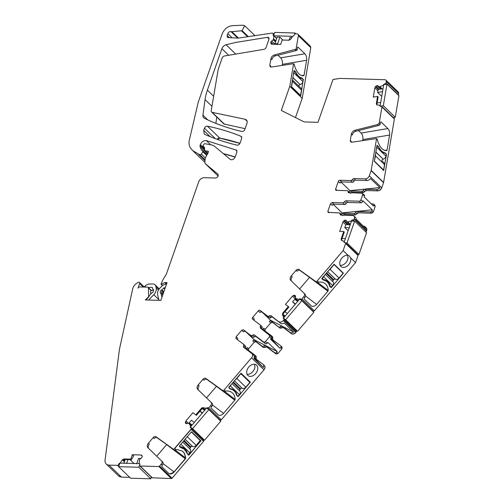 <?xml version="1.0" encoding="UTF-8"?>
<svg xmlns="http://www.w3.org/2000/svg" width="504" height="504" viewBox="0 0 504 504"><rect width="100%" height="100%" fill="white"/><g stroke="black" fill="none" stroke-linecap="round" stroke-linejoin="round"><path stroke-width="0.76" d="M295.369 72.135L295.716 72.078A1.688 0.857 80.4 0 0 295.388 71.618L294.292 70.554L293.977 70.736L291.394 86.814L300.731 95.792L303.194 79.972M295.716 72.078A14.937 7.566 80.4 0 0 301.846 78A1.688 0.857 80.4 0 1 302.217 78.215L303.484 79.922M297.562 47.319L298.103 47.225A0.964 0.491 80.4 0 0 297.801 47.105A0.964 0.491 80.4 0 0 297.473 47.584L297.045 50.117L296.068 49.178L298.362 35.645A2.407 1.714 -46 0 0 297.99 34.253A2.407 1.714 -46 0 0 297.051 33.888L295.388 33.837A0.964 0.687 -46 0 0 294.317 34.656L294.097 35.286A0.964 0.687 -46 0 1 293.057 36.105A0.479 0.34 -46 0 0 292.585 36.389L290.701 39.255L289.05 40.232L290.008 37.447L291.854 37.498M298.103 47.225L304.87 53.764L280.652 57.847A4.82 2.444 -99.6 0 1 282.385 64.348L282.209 65.407M295.47 117.558L302.211 98.312L289.781 86.297L293.612 63.68L294.531 64.972A0.964 0.491 80.4 0 0 294.582 65.728A14.452 7.327 80.4 0 0 303.521 75.72A14.452 7.327 80.4 0 0 303.761 75.676A0.964 0.491 80.4 0 0 304.076 75.197L306.602 60.26A4.82 2.444 80.4 0 0 304.87 53.764M302.211 98.312L310.798 47.653L310.363 46.21M142.185 456.089L141.051 454.999A1.688 1.197 -46 0 1 141.712 455.257A1.688 1.197 -46 0 1 141.863 455.459L142.09 455.868A1.688 1.197 -46 0 1 142.128 456.92L142.078 457.065A1.688 1.197 -46 0 1 141.315 458.092L139.558 459.497L139.142 463.352A0.479 0.34 -46 0 0 139.406 463.649A0.964 0.687 -46 0 1 139.86 464.512L139.639 465.142A0.964 0.687 -46 0 0 140.125 466.005L158.936 466.553A0.806 0.573 -46 0 0 159.636 466.194L161.123 464.19L162.231 465.236L161.261 464.297A2.892 2.054 -46 0 0 161.299 464.247A2.892 2.054 -46 0 0 161.627 460.977L147.88 447.653A3.856 2.74 -46 0 1 148.365 443.224L153.166 437.604A2.407 1.714 -46 0 1 156.076 436.792L173.023 448.969A1.443 1.027 -46 0 0 174.762 448.491L191.129 429.332A0.964 0.687 -46 0 0 191.205 428.186L190.336 427.524M190.38 427.562L190.436 426.447L190.676 426.68L206.344 408.341L203.024 407.704A1.688 1.197 -46 0 0 201.323 408.423L201.871 408.952L203.414 408.082L203.024 407.704M185.667 423.391L186.839 423.669L188.792 423.202L190.543 425.956L190.436 426.447M189.258 423.555L191.501 425.716M185.749 423.461L185.39 422.572L185.919 420.909L192.925 412.707L195.804 414.88L201.323 408.423M206.098 408.108L207.245 407.818L219.681 419.832L221.269 419.826L263.976 369.823C265.28 368.065 265.375 366.635 264.266 365.526M206.546 397.908L216.449 386.31L234.814 400.189L223.556 413.362A4.82 3.377 127.1 0 1 218.213 414.855A4.82 3.377 127.1 0 1 217.999 414.666L211.233 408.127A0.964 0.674 127.1 0 1 211.371 406.93L211.68 406.558L210.703 405.619L208.832 407.812L207.245 407.818M210.703 405.619A2.892 2.054 -46 0 0 211.069 402.299L197.694 389.334A3.856 2.74 -46 0 1 198.179 384.905L202.986 379.285A2.407 1.714 -46 0 1 205.89 378.473L222.422 390.348A1.443 1.027 -46 0 0 224.167 389.857L251.54 357.809A3.616 2.564 -46 0 0 252 353.657A3.616 2.564 -46 0 0 251.83 353.518L243.722 347.388A1.443 1.027 -46 0 1 243.653 347.332A1.443 1.027 -46 0 1 243.69 345.857L243.665 344.333L245.435 346.04A1.443 1.027 134 0 1 245.398 347.508A1.443 1.027 -46 0 0 245.127 348.447M243.665 344.333L235.922 338.474M235.992 338.531L236.105 336.817L241.725 330.233L243.489 329.755L252.863 337.207L245.19 331.405A1.443 1.027 134 0 0 243.432 331.884L241.725 330.233M252.75 335.255L254.457 336.905A1.443 1.027 -46 0 1 256.051 336.603L254.344 334.952A1.443 1.027 -46 0 0 252.75 335.255L251.156 335.557M254.344 334.952L263.68 342.014A1.443 1.027 -46 0 0 265.444 341.542L269.501 336.785L271.209 338.436L270.566 339.192L279.953 348.258L280.596 347.508L281.938 348.799L282.114 347.136L280.835 345.908M260.209 327.953L271.391 336.773A1.443 1.027 134 0 1 271.209 338.436M269.615 335.072L269.501 336.785M260.278 328.01L260.247 326.479A1.443 1.027 -46 0 0 260.284 325.011A1.443 1.027 -46 0 0 260.215 324.954L252.542 319.152A1.443 1.027 -46 0 1 252.479 319.095A1.443 1.027 -46 0 1 252.655 317.438L258.281 310.855L259.988 312.505A1.443 1.027 -46 0 1 261.746 312.026L260.039 310.376A1.443 1.027 -46 0 0 258.281 310.855M267.712 316.178L269.419 317.829A1.443 1.027 -46 0 0 271.013 317.526L269.306 315.876A1.443 1.027 -46 0 1 267.712 316.178L260.039 310.376M269.306 315.876L270.894 315.573L280.709 323.354L272.601 317.224A1.443 1.027 134 0 0 271.013 317.526M264.978 331.166L265.091 329.446L270.711 322.869L272.475 322.39L280.167 328.211L283.355 327.606L291.438 333.717C292.824 334.499 294.292 334.102 295.835 332.527L296.226 332.073L283.79 320.059L283.399 320.519C281.856 322.087 280.388 322.484 279.002 321.703M283.79 320.059A0.964 0.687 -46 0 0 283.865 318.912L283.456 318.604A0.964 0.687 -46 0 1 283.513 317.488A0.479 0.34 -46 0 0 283.62 316.997L282.429 314.748L282.807 313.028L283.355 313.557L282.82 315.126L282.429 314.748M295.357 295.772L295.06 295.483A1.688 1.197 -46 0 0 294.065 295.344L293.511 295.495A1.688 1.197 -46 0 0 292.452 296.188L285.447 304.397L288.326 306.571L282.807 313.028M295.06 295.483L295.161 295.558A1.688 1.197 -46 0 1 295.237 295.627A1.688 1.197 -46 0 1 295.52 296.447L295.451 298.337L298.689 299.351A0.479 0.34 -46 0 0 299.174 299.149A0.964 0.687 -46 0 1 300.321 298.859L300.731 299.168A0.964 0.687 -46 0 0 301.909 298.853L303.78 296.661A2.892 2.054 -46 0 0 304.145 293.341L290.77 280.369A3.856 2.74 -46 0 1 291.255 275.946L296.062 270.32A2.407 1.714 -46 0 1 298.966 269.514L315.498 281.383A1.443 1.027 -46 0 0 317.243 280.898L343.136 250.583L348.094 255.371A6.747 4.731 127.1 0 0 347.489 255.276A6.747 4.731 127.1 0 0 339.816 262.389A6.747 4.731 127.1 0 0 341.221 266.729A6.747 4.731 127.1 0 0 344.843 267.24A6.747 4.731 127.1 0 0 350.614 257.809L355.572 262.597L358.054 255.509L357.569 254.646M358.054 255.509L345.618 243.495L343.136 250.583M345.618 243.495A0.964 0.687 -46 0 0 345.139 242.632L344.553 242.613A0.964 0.687 -46 0 1 344.062 241.788A0.479 0.34 -46 0 0 343.93 241.378L341.321 240.188M341.586 240.358L341.132 238.934L341.68 239.463L341.977 240.736M346.834 221.596L345.334 220.147A1.688 1.197 -46 0 0 344.226 220.55L343.715 220.941A1.688 1.197 -46 0 0 342.953 221.968L339.652 231.393L343.734 231.512L341.132 238.934M345.334 220.147L345.473 220.154A1.688 1.197 -46 0 1 346.128 220.412A1.688 1.197 -46 0 1 346.286 220.613L347.143 222.006L351.03 221.111A0.479 0.34 -46 0 0 351.439 220.714A0.964 0.687 -46 0 1 352.498 219.933L353.084 219.946A0.964 0.687 -46 0 0 354.154 219.133L354.318 218.654A3.616 2.564 -46 0 0 353.915 215.97A3.616 2.564 -46 0 0 352.51 215.422L341.013 215.088A1.443 1.027 -46 0 1 340.446 214.868A1.443 1.027 -46 0 1 340.231 214.005L339.45 212.921L340.011 213.142L341.718 214.792A1.443 1.027 134 0 1 341.914 215.113M339.45 212.921L328.003 212.386M328.57 212.606L327.846 211.315L330.492 203.748L332.098 202.526L342.978 202.841L344.686 204.485L333.805 204.17A1.443 1.027 134 0 0 332.199 205.399L330.492 203.748M344.497 201.821L346.204 203.471A1.443 1.027 -46 0 1 347.722 202.451L346.015 200.806A1.443 1.027 -46 0 0 344.497 201.821L342.978 202.841M346.015 200.806L359.257 201.191A1.443 1.027 -46 0 0 360.864 199.962L362.779 194.5L364.486 196.151L364.178 197.014L373.565 206.086L373.874 205.216L375.209 206.514L374.485 205.222M348.245 192.604L362.055 193.208L364.323 195.073A1.443 1.027 134 0 1 364.486 196.151M362.055 193.208L362.779 194.5M348.806 192.824L348.025 191.741A1.443 1.027 -46 0 0 347.81 190.877A1.443 1.027 -46 0 0 347.243 190.657L336.363 190.342A1.443 1.027 -46 0 1 335.803 190.121A1.443 1.027 -46 0 1 335.639 189.044L338.285 181.484L339.992 183.135A1.443 1.027 -46 0 1 341.599 181.906L339.898 180.256A1.443 1.027 -46 0 0 338.285 181.484M350.778 180.571L352.485 182.221A1.443 1.027 -46 0 0 353.997 181.207L352.296 179.556A1.443 1.027 -46 0 1 350.778 180.571L339.898 180.256M352.296 179.556L353.808 178.542L365.305 178.87L367.013 180.52L355.515 180.186A1.443 1.027 134 0 0 353.997 181.207M351.086 192.887L352.327 192.27L363.245 192.585L366.276 190.556L377.742 190.884C379.575 190.751 380.917 189.731 381.761 187.822L383.557 182.687L371.12 170.673L369.325 175.808C368.481 177.717 367.145 178.737 365.305 178.87M371.12 170.673A1.443 1.027 -46 0 0 371.183 170.434L376.582 138.587L377.521 139.759A0.964 0.491 80.4 0 0 377.572 140.515A14.452 7.327 80.4 0 0 386.511 150.507A14.452 7.327 80.4 0 0 386.751 150.457A0.964 0.491 80.4 0 0 387.066 149.984L384.703 150.381M378.422 125.521L377.446 124.582L379.128 123.568L380.104 124.513A2.892 2.054 134 0 1 378.422 125.521L355.887 131.235A3.856 2.74 134 0 0 352.334 135.047L351.357 134.102L350.28 140.477L350.652 141.863L351.937 142.21L376.582 138.587M351.357 134.102C351.836 132.193 353.021 130.927 354.911 130.297L355.887 131.235M377.446 124.582L354.911 130.297M379.128 123.568L381.944 106.968A0.964 0.687 -46 0 0 381.263 106.275L380.646 106.382A0.964 0.687 -46 0 1 379.966 105.72A0.479 0.34 -46 0 0 379.751 105.374L376.589 104.681M377.087 104.92L376.331 103.711L376.904 104.876M380.564 89.12L376.979 85.655A1.688 1.197 -46 0 0 375.896 86.253L375.442 86.713A1.688 1.197 -46 0 0 374.844 87.809L373.269 97.115L377.572 96.384L376.331 103.711M376.979 85.655L377.124 85.636A1.688 1.197 -46 0 1 378.05 85.869A1.688 1.197 -46 0 1 378.063 85.888L379.247 86.984L383.141 85.371A0.479 0.34 -46 0 0 383.487 84.93A0.964 0.687 -46 0 1 384.445 83.998L385.056 83.891A0.964 0.687 -46 0 0 386.02 82.927L386.266 81.472A2.407 1.714 -46 0 0 385.888 80.086A2.407 1.714 -46 0 0 384.949 79.72L340.213 78.422A2.407 1.714 -46 0 0 339.86 78.441L332.986 79.487L317.98 122.333L304.183 121.937L281.32 110.452L289.781 86.297M296.068 49.178L274.478 54.898C272.588 55.535 271.404 56.801 270.932 58.71L269.81 65.3L270.188 66.685L271.473 67.032L293.612 63.68M272.859 44.22L270.85 42.273A1.688 1.197 -46 0 0 270.881 43.325L271.108 43.735A1.688 1.197 -46 0 0 271.265 43.936A1.688 1.197 -46 0 0 271.921 44.195L280.64 44.447L282.19 40.036L289.05 40.232M270.85 42.273L270.9 42.128A1.688 1.197 -46 0 1 271.662 41.101L273.42 39.69L273.836 35.841A0.479 0.34 -46 0 0 273.565 35.545A0.964 0.687 -46 0 1 273.111 34.681L273.332 34.051A0.964 0.687 -46 0 0 272.853 33.188L271.832 33.157A2.407 1.714 -46 0 0 271.486 33.176L238.291 38.115L228.312 37.617L227.411 37.252L227.147 35.463L229.44 37.674M232.155 37.825L227.795 33.611L227.147 35.463M227.795 33.611C228.608 31.985 229.717 31.355 231.103 31.721L237.737 38.128M247.596 36.729L241.435 30.776L231.103 31.721M241.435 30.776L247.798 36.704M201.789 150.362L201.291 150.022L202.375 150.375L202.847 151.723L201.379 154.161L199.943 154.867L192.767 150.658L190.474 147.924A14.452 10.269 -46 0 1 189.384 139.91L198.274 102.104L222.182 33.844C224.261 29.024 227.651 26.302 232.344 25.672L242.676 25.2L244.673 25.704L242.134 30.631L241.624 30.731M202.375 150.375L207.018 154.596M207.503 153.796L200.038 146.582L201.613 150.331M200.038 146.582L200.075 145.272L204.706 149.745M204.561 148.712L200.308 144.604L200.075 145.272M200.308 144.604C201.657 141.731 203.648 140.395 206.293 140.591L236.666 150.217M236.937 150.608L236.263 149.959L236.93 152.006L235.198 156.958C233.85 159.466 232.193 160.278 230.227 159.384L214.093 145.895L212.216 145.045L204.624 143.672L203.458 144.478L203.018 145.738L203.496 146.601L203.125 146.456L204.429 147.716M204.391 147.47L203.496 146.601L204.353 147.193L204.8 150.431L205.33 150.898L204.8 150.431M204.366 147.256L203.692 146.607L204.353 147.193M207.806 153.292L205.33 150.898L208.221 151.187M208.467 151.742L207.661 150.967L208.234 152.586L205.292 157.922L204.844 162.332L205.235 163.579L217.552 175.474A2.407 1.714 134 0 1 217.489 175.411M217.678 175.594L217.552 175.474A2.407 1.714 134 0 0 217.615 175.531L205.304 163.636L217.93 174.195M217.993 174.258L217.867 174.138C218.717 176.009 217.936 177.307 215.523 178.025L204.07 177.698C201.625 177.874 199.836 179.241 198.715 181.787L166.377 274.119L162.634 280.256L161.028 284.124L161.33 284.269L161.028 284.124M162.572 285.472L161.33 284.269L164.732 282.561L166.578 283.973M151.301 290.367L148.17 287.349A1.443 1.027 -46 0 1 148.415 287.935L148.674 295.968A1.443 1.027 -46 0 1 148.132 297.171L145.335 299.924L160.839 300.371L167.063 282.599L165.098 282.542M148.17 287.349A1.443 1.027 -46 0 0 147.603 287.123L139.621 286.952A1.443 1.027 -46 0 0 138.02 288.181L139.646 283.538A1.443 1.027 -46 0 0 139.482 282.467A1.443 1.027 -46 0 0 138.405 282.341C135.431 283.664 133.522 285.844 132.697 288.874L119.48 349.114L105.065 460.095A7.226 5.135 -46 0 0 106.231 464.001A7.226 5.135 -46 0 0 109.04 465.104L117.583 465.349A0.964 0.687 -46 0 0 118.654 464.537L118.875 463.907A0.964 0.687 -46 0 1 119.921 463.088A0.479 0.34 -46 0 0 120.387 462.804L122.27 459.938L123.921 458.961L124.469 459.49L122.661 460.316L122.27 459.938M141.051 454.999L132.332 454.747L130.788 459.157L123.921 458.961M161.261 464.297L159.503 466.093L161.261 464.297M215.321 138.663L204.46 128.167C205.115 126.75 206.104 126.076 207.421 126.157C219.177 128.57 230.385 131.953 241.044 136.307L241.447 136.565M241.718 136.956L241.044 136.307L241.712 138.354L240.043 143.123C239.368 144.566 238.373 145.234 237.044 145.127C225.779 142.525 215.076 138.959 204.945 134.436L204.227 133.951L203.685 130.372L210.218 136.685M204.46 128.167L203.685 130.372M211.579 112.039A2.407 1.714 -46 0 0 212.228 112.373L224.538 124.267A2.407 1.714 -46 0 1 223.889 123.934L211.579 112.039A2.407 1.714 -46 0 1 211.201 110.653L217.886 71.24A24.085 17.117 -46 0 1 218.931 67.221L222.163 57.998A2.407 1.714 -46 0 1 224.456 55.982L263.844 49.335A2.407 1.714 -46 0 0 266.137 47.319L268.884 39.476A2.407 1.714 -46 0 0 268.613 37.687A2.407 1.714 -46 0 0 267.435 37.328L235.985 42.386L226.088 44.761A4.82 3.421 -46 0 0 221.88 48.712L207.371 90.147A48.176 34.228 -46 0 0 205.059 99.622L202.942 115.183A4.82 3.421 -46 0 0 203.717 117.816A4.82 3.421 -46 0 0 204.347 118.257A299.363 212.701 -46 0 0 209.727 120.777A299.363 212.701 -46 0 0 213.211 122.289A299.363 212.701 -46 0 0 241.826 131.475C243.148 131.582 244.15 130.914 244.824 129.471L246.916 123.505A4.82 3.421 -46 0 0 246.374 119.927A4.82 3.421 -46 0 0 245.083 119.259L247.092 121.199M212.228 112.373L245.083 119.259M297.045 50.117A2.892 2.054 134 0 1 295.917 50.658L275.455 55.843A3.856 2.74 134 0 0 271.902 59.648L270.932 58.71M277.924 55.213L280.652 57.847M270.812 67.019A2.407 1.714 134 0 1 270.787 66.245L269.81 65.3M152.126 477.805L171.366 478.561L172.072 478.208L159.636 466.194L172.072 478.208L203.559 441.346L203.559 440.118A0.964 0.687 -46 0 0 203.515 440.08L191.287 428.268M118.604 475.959L121.477 477.118L129.679 477.357M217.734 175.65L218.188 176.022M223.461 153.733L235.16 157.059M398.381 95.174L398.696 93.486L398.261 92.043M381.944 106.968L394.374 118.982L393.7 118.289L394.374 118.982L383.557 182.687M371.272 203.868L373.149 203.925A1.443 1.027 134 0 1 373.71 204.145L374.989 205.386M343.287 215.151L344.534 214.534L355.446 214.855L358.483 212.82L371.694 213.205L373.3 211.976L375.209 206.514M365.513 231.96L366.755 230.668L366.288 227.934M357.935 255.389A0.964 0.687 -46 0 0 357.827 254.678L357.878 254.741M312.247 310.779L313.167 311.182L314.339 310.867L355.572 262.597M295.892 330.618L295.942 329.496M296.226 332.073L296.226 330.844A0.964 0.687 -46 0 0 296.182 330.807L283.954 318.994M272.733 340.036L272.74 337.044L271.461 335.815M248.422 350.545L248.541 348.825L254.161 342.248L255.919 341.769L263.617 347.59L266.799 346.985L276.116 354.029L277.874 353.556L281.938 348.799M256.177 359.415L256.19 356.423L254.904 355.194M251.54 357.809L263.857 369.709A3.616 2.564 -46 0 0 264.31 365.558L264.373 365.614M219.234 419.731L219.681 419.832M202.816 439.576L202.866 438.461M217.319 139.387L219.857 138.165L239.929 143.401M223.952 123.99L245.108 128.671M215.895 123.392L216.758 117.041M168.808 473.483L161.828 466.761L162.231 465.236A2.892 2.054 -46 0 0 162.275 465.192A2.892 2.054 -46 0 0 162.603 461.916L147.88 447.653M148.365 443.224L149.341 444.169A3.856 2.74 -46 0 0 148.85 448.591M156.725 456.227L166.635 444.629A0.977 0.687 127.1 0 0 166.641 444.623L185.27 458.716L185.573 457.934L184.445 453.43L182.473 451.093L184.584 453.531L182.542 451.143L177.345 449.631L174.812 450.022M173.023 448.969L157.053 437.737A2.407 1.714 -46 0 0 154.142 438.543L153.166 437.604M174 449.908A1.443 1.027 -46 0 0 174.787 450.028M176.079 449.763L174.762 448.491L191.129 429.332L203.44 441.227L190.991 429.225L174.623 448.384L176.079 449.763M163.044 463.598L174.019 471.889C171.971 473.974 170.119 474.403 168.456 473.193C170.119 474.409 171.971 473.974 174.019 471.889L185.27 458.716L185.573 457.934L184.445 453.43L182.335 450.992M187.085 453.531L188.88 454.885L188.32 455.011L188.88 454.885L200.749 440.987L191.596 431.808L200.92 440.792L191.375 431.903L179.506 445.801L179.437 446.399L180.533 447.464L184.199 449.096L188.458 455.118L189.013 454.986L200.92 440.792M180.123 447.149L184.073 449.001M195.804 414.88L192.925 412.707M196.327 415.441L201.871 408.952M234.814 400.189A0.964 0.674 127.1 0 0 235.116 399.414A14.452 10.13 127.1 0 0 233.988 394.903A14.452 10.13 127.1 0 0 231.947 392.515A14.452 10.13 127.1 0 0 225.483 391.129L224.223 391.4A1.443 1.027 -46 0 1 223.398 391.287L222.422 390.348M254.419 364.234A6.747 4.731 127.1 0 0 246.746 371.347A6.747 4.731 127.1 0 0 248.151 375.688A6.747 4.731 127.1 0 0 251.767 376.204A6.747 4.731 127.1 0 0 257.204 371.013A6.747 4.731 127.1 0 0 256.284 364.928A6.747 4.731 127.1 0 0 254.419 364.234M230.378 389.056A14.937 10.471 127.1 0 1 233.604 390.468A14.937 10.471 127.1 0 1 236.515 394.985A1.688 1.184 127.1 0 0 236.767 395.426L237.863 396.484A0.479 0.34 127.1 0 0 238.423 396.358L250.324 382.164L241.051 373.199L228.911 387.173A0.479 0.34 127.1 0 0 228.841 387.771L229.944 388.83A1.688 1.184 127.1 0 0 230.019 388.899A1.688 1.184 127.1 0 0 230.378 389.056L229.427 388.332M211.68 406.558A2.892 2.054 -46 0 0 212.045 403.238L197.694 389.334M198.179 384.905L199.156 385.85A3.856 2.74 -46 0 0 198.671 390.272M223.398 391.287L206.867 379.411A2.407 1.714 -46 0 0 203.963 380.224L202.986 379.285M254.199 357.695L263.296 367.529A3.616 2.564 -46 0 0 263.088 364.379A3.616 2.564 -46 0 0 262.924 364.234L254.841 358.124A1.443 1.027 -46 0 1 254.772 358.067A1.443 1.027 -46 0 1 254.81 356.593A1.443 1.027 -46 0 0 254.848 355.125A1.443 1.027 -46 0 0 254.778 355.068L247.086 349.253A1.443 1.027 -46 0 1 247.017 349.19A1.443 1.027 -46 0 1 247.199 347.533L246.04 348.881L245.164 348.031M263.296 367.529L253.909 358.464A3.616 2.564 -46 0 0 253.707 355.307L252 353.657M243.791 344.452L245.372 345.983A1.443 1.027 134 0 1 245.435 346.04M237.39 339.589A1.443 1.027 134 0 1 237.812 338.461L236.105 336.817M256.051 336.603L265.387 343.665A1.443 1.027 -46 0 0 267.145 343.192L267.794 342.436L277.181 351.502L253.972 339.601L252.819 340.95A1.443 1.027 134 0 1 254.577 340.477L262.275 346.292A1.443 1.027 -46 0 0 263.869 345.99L265.205 347.288M253.972 339.601L246.582 332.457M254.457 336.905A1.443 1.027 134 0 1 252.863 337.207M277.181 351.502L276.532 352.258L277.874 353.556M269.741 335.191L271.322 336.716A1.443 1.027 134 0 1 271.391 336.773M261.677 329.068A1.443 1.027 134 0 1 261.954 328.129A1.443 1.027 -46 0 0 261.992 326.661A1.443 1.027 -46 0 0 261.923 326.605L260.341 325.08M252.655 317.438L254.363 319.082A1.443 1.027 -46 0 0 253.947 320.21M280.167 328.211L271.133 321.098A1.443 1.027 -46 0 0 269.375 321.571L270.528 320.223L293.599 332.054A3.616 2.564 134 0 1 290.096 332.419L291.438 333.717M263.132 313.079L270.528 320.223M271.517 336.937A1.443 1.027 -46 0 0 271.398 335.746A1.443 1.027 -46 0 0 271.335 335.689L263.636 329.874A1.443 1.027 -46 0 1 263.567 329.811A1.443 1.027 -46 0 1 263.75 328.154L262.597 329.503L261.715 328.652M269.419 317.829L261.746 312.026M293.599 332.054L284.212 322.988A3.616 2.564 134 0 1 280.709 323.354M299.174 299.149L299.42 299.382L283.752 317.722L283.513 317.488M288.326 306.571L288.893 307.075L283.355 313.557M291.255 275.946L292.232 276.885A3.856 2.74 -46 0 0 291.747 281.314L305.122 294.279A2.892 2.054 -46 0 1 304.756 297.599L304.441 297.965A0.964 0.674 127.1 0 0 304.309 299.168L311.069 305.707A4.82 3.377 127.1 0 0 311.289 305.89A4.82 3.377 127.1 0 0 316.632 304.403L327.884 291.23A0.964 0.674 127.1 0 0 328.192 290.449A14.452 10.13 127.1 0 0 327.065 285.944A14.452 10.13 127.1 0 0 325.023 283.55A14.452 10.13 127.1 0 0 318.56 282.171L317.299 282.442A1.443 1.027 -46 0 1 316.474 282.328L315.498 281.383M323.455 280.098A14.937 10.471 127.1 0 1 326.68 281.503A14.937 10.471 127.1 0 1 329.591 286.02A1.688 1.184 127.1 0 0 329.843 286.467L330.939 287.526A0.479 0.34 127.1 0 0 331.493 287.393L343.4 273.2L334.12 264.241L321.987 278.208A0.479 0.34 127.1 0 0 321.917 278.813L323.014 279.871A1.688 1.184 127.1 0 0 323.089 279.934A1.688 1.184 127.1 0 0 323.455 280.098L322.497 279.373M327.884 291.23L309.525 277.351A0.964 0.674 127.1 0 0 309.532 277.345L299.622 288.95M316.474 282.328L299.943 270.453A2.407 1.714 -46 0 0 297.032 271.265L296.062 270.32M348.094 255.371L349.222 255.862L350.614 257.809M343.734 231.512L344.295 232.01L341.68 239.463M351.798 221.067L351.439 220.714M353.915 215.97L355.622 217.621A3.616 2.564 -46 0 1 356.227 219.253L365.614 228.325A3.616 2.564 -46 0 0 365.009 226.693A3.616 2.564 -46 0 0 363.598 226.138L363.346 226.132M347.722 202.451L360.965 202.835A1.443 1.027 -46 0 0 362.571 201.613L362.874 200.743L372.261 209.815L342.128 212.915L341.586 214.465A1.443 1.027 134 0 1 343.192 213.242L354.104 213.557A1.443 1.027 -46 0 0 355.622 212.543L356.964 213.835M342.128 212.915L333.213 204.303M346.204 203.471A1.443 1.027 134 0 1 344.686 204.485M372.261 209.815L371.958 210.678L373.3 211.976M349.713 192.849A1.443 1.027 -46 0 0 349.511 192.528L347.81 190.877M363.245 192.585L361.904 191.293L350.986 190.978A1.443 1.027 -46 0 0 349.379 192.2L349.927 190.651L379.884 187.564A3.616 2.564 134 0 1 376.4 189.592L377.742 190.884M341.006 182.038L349.927 190.651M352.485 182.221L341.599 181.906M379.884 187.564L370.497 178.498A3.616 2.564 134 0 1 367.013 180.52M380.551 122.1L381.093 122.012A0.964 0.491 80.4 0 0 380.791 121.892A0.964 0.491 80.4 0 0 380.463 122.371L380.104 124.513M381.093 122.012L387.859 128.545L361.11 133.062A4.82 2.444 -99.6 0 1 362.849 139.564L362.672 140.584M387.066 149.984L389.592 135.047A4.82 2.444 80.4 0 0 387.859 128.545M377.011 145.391L374.296 161.274L383.651 170.547L386.474 154.709L386.089 154.092M377.282 145.341L378.164 146.437M378.479 146.897L378.706 146.859A1.688 0.857 80.4 0 0 378.378 146.399M378.706 146.859A14.937 7.566 80.4 0 0 384.836 152.788A1.688 0.857 80.4 0 1 385.207 152.995L386.303 154.06M351.275 142.191A2.407 1.714 134 0 1 351.256 141.422L350.28 140.477M358.527 130.567L361.11 133.062M377.572 96.384L378.126 96.881L376.879 104.24M139.406 463.649L119.921 463.088M130.788 459.157L131.368 459.686L124.469 459.49M132.332 454.747L133.636 455.944L131.368 459.686M203.44 441.227L203.44 441.227A0.964 0.687 -46 0 0 203.559 440.118L191.249 428.224M355.622 212.543A1.443 1.027 -46 0 1 357.141 211.523L370.352 211.907A1.443 1.027 -46 0 0 371.958 210.678M271.171 338.474A1.443 1.027 -46 0 0 271.322 338.688A1.443 1.027 -46 0 0 271.391 338.745L280.709 345.788A1.443 1.027 134 0 1 280.778 345.845A1.443 1.027 134 0 1 280.596 347.508M263.869 345.99A1.443 1.027 -46 0 1 265.457 345.687L274.774 352.731A1.443 1.027 -46 0 0 276.532 352.258M247.054 374.283A6.747 4.731 127.1 0 0 249.026 374.132A6.747 4.731 127.1 0 0 254.948 367.196L254.633 364.26M246.834 349.738L246.04 348.881M262.597 329.503L263.39 330.359M271.039 338.631L279.953 348.258M278.832 326.913A1.443 1.027 -46 0 0 280.419 326.611A1.443 1.027 -46 0 1 282.013 326.309L290.096 332.419M340.131 265.325A6.747 4.731 127.1 0 0 342.103 265.167A6.747 4.731 127.1 0 0 348.025 258.237L347.71 255.301M373.71 204.145A1.443 1.027 134 0 1 373.874 205.216M361.904 191.293A1.443 1.027 -46 0 0 363.422 190.273A1.443 1.027 -46 0 1 364.934 189.258L376.4 189.592M321.873 278.403L323.329 279.506A14.937 10.471 127.1 0 1 327.109 281.005A14.937 10.471 127.1 0 1 330.151 286.102L331.254 287.16L329.547 285.875M329.459 285.579L330.151 286.102M321.962 278.239L322.232 278.447L323.637 276.797L332.659 285.516L331.254 287.16M322.232 278.447L323.329 279.506M323.637 276.797A3.131 2.224 -46 0 0 324.444 275.335M328.684 270.364A3.131 2.224 -46 0 0 330.032 269.312L334.102 264.55L343.117 273.269L339.053 278.025L330.032 269.312M326.605 272.803L333.768 279.726A1.443 1.027 -46 0 1 335.399 279.172L335.525 279.229A3.131 2.224 -46 0 0 339.053 278.025M333.768 279.726L333.283 280.3A1.443 1.027 -46 0 0 333.056 281.912L325.25 274.39M332.659 285.516A3.131 2.224 -46 0 0 333.144 282.013M228.772 387.645L230.095 388.647A14.937 10.471 127.1 0 1 233.875 390.146A14.937 10.471 127.1 0 1 236.924 395.243L238.02 396.301L236.628 395.249M236.502 394.922L236.924 395.243M228.778 387.419L230.404 385.944L239.425 394.657L238.02 396.301M228.999 387.589L230.095 388.647M230.404 385.944A3.131 2.224 -46 0 0 231.21 384.476M235.456 379.512A3.131 2.224 -46 0 0 236.798 378.454L240.868 373.691L249.889 382.41L245.82 387.173L236.798 378.454M233.377 381.944L240.54 388.868A1.443 1.027 -46 0 1 242.166 388.313L242.292 388.376A3.131 2.224 -46 0 0 245.82 387.173M240.54 388.868L240.049 389.441A1.443 1.027 -46 0 0 239.822 391.054L232.023 383.531M239.425 394.657A3.131 2.224 -46 0 0 239.917 391.161M293.927 71.02L295.319 72.028A14.937 7.566 80.4 0 0 302.142 78.624L303.244 79.689L302.923 81.553A3.131 2.224 134 0 1 300.201 84.603L292.805 77.66M302.923 81.553L293.908 72.834L294.223 70.97M298.777 86.09L298.777 86.058A1.443 1.027 134 0 1 300.038 84.653M292.414 79.941L301.001 88.238A3.131 2.224 134 0 1 301.487 90.04L300.573 95.439L291.551 86.72L292.465 81.327L301.487 90.04M292.383 80.149A3.131 2.224 134 0 1 292.465 81.327M293.908 72.834A3.131 2.224 134 0 1 293.404 74.113M376.954 145.599L378.34 146.607A14.937 7.566 80.4 0 0 385.169 153.203L386.266 154.268L385.951 156.133A3.131 2.224 134 0 1 383.229 159.176L375.826 152.239M385.951 156.133L376.929 147.414L377.244 145.549M383.172 170.087L383.594 170.018L384.514 164.619A3.131 2.224 134 0 0 384.023 162.817L381.805 160.637A1.443 1.027 134 0 1 383.059 159.232M374.289 161.349L375.493 155.906L384.514 164.619M375.404 154.728A3.131 2.224 134 0 1 375.493 155.906M376.929 147.414A3.131 2.224 134 0 1 376.431 148.693M383.594 170.018L374.579 161.299M163.876 291.703L161.614 289.869A0.479 0.34 -46 0 0 161.148 290.121A4.095 2.911 -46 0 0 160.209 292.761A0.479 0.34 -46 0 0 160.461 293.038L160.896 293.07L161.916 297.284M163.472 291.312A2.652 1.884 -46 0 0 162.603 293.807L161.998 294.134L160.896 293.07M163 294.185L162.603 293.807M162.761 294.872L161.998 294.134M165.249 287.771L164.556 287.721A0.964 0.687 -46 0 0 163.731 288.086L161.998 289.901M163.101 290.959L162.71 290.928A0.479 0.34 -46 0 0 162.244 291.18A4.095 2.911 -46 0 0 161.324 293.479M166.427 284.407L165.866 284.369A4.82 3.421 -46 0 0 161.74 286.209L160.007 288.017A7.226 5.135 -46 0 0 157.645 294.815L158.981 300.315M159.025 289.22L155.73 286.033A4.82 3.421 -46 0 0 155.005 284.728A4.82 3.421 -46 0 0 152.964 283.991L148.195 284.073L145.536 285.484L145.051 287.072M144.862 286.94L145.536 285.484M145.801 299.937L148.378 297.404A1.443 1.027 -46 0 0 148.919 296.207L151.792 292.805L152.239 292.799A0.479 0.34 -46 0 0 152.68 292.547A4.095 2.911 -46 0 0 153.594 289.901A0.479 0.34 -46 0 0 153.31 289.63L153.594 289.907M158.798 299.565L153.764 294.708L148.648 300.019M153.764 294.708A7.226 5.135 -46 0 0 156.164 287.91L158.464 290.128M155.73 286.033L156.164 287.91M153.31 289.63L152.914 289.636L152.473 287.765A0.964 0.687 -46 0 0 151.918 287.356L148.245 287.419M152.914 289.636L153.581 290.285M150.734 293.908L150.633 290.814L152.882 290.09A3.37 2.394 134 0 1 153.43 290.134M179.393 445.996L180.438 446.783A14.937 10.471 127.1 0 1 184.218 448.283A14.937 10.471 127.1 0 1 187.261 453.38L188.357 454.438L187.072 453.461M180.873 444.2L189.769 452.794L188.357 454.438M179.468 445.851L180.438 446.783M191.337 431.953L200.227 440.546L196.163 445.309L187.268 436.716M184.086 440.439L190.877 447.004A1.443 1.027 -46 0 1 192.509 446.45L192.635 446.512A3.131 2.224 -46 0 0 196.163 445.309M190.877 447.004L190.392 447.577A1.443 1.027 -46 0 0 190.166 449.19L182.732 442.027M189.769 452.794A3.131 2.224 -46 0 0 190.254 449.297M168.594 473.294C170.257 474.51 172.11 474.075 174.151 471.996L185.409 458.823L185.711 458.041L184.584 453.531M188.458 455.118L189.013 454.986L200.749 440.987L198.923 439.28M180.533 447.464L184.13 449.045M174.151 471.996L185.409 458.823M191.835 425.326L189.233 422.806L191.419 420.248L194.311 422.434M189.233 422.806L192.125 424.992M206.627 408.007L208.82 409.664L192.578 428.677L204.523 440.219L202.331 438.562M190.386 427.02L192.578 428.677M204.523 440.219L220.765 421.205L208.82 409.664M204.618 410.363L202.249 408.574M202.432 412.927L200.025 411.106M202.142 413.261L199.981 411.163M134.291 463.73L130.064 459.648M127.922 459.591L126.548 463.51M125.2 459.509L123.827 463.428M139.91 464.171L138.833 467.258L118.623 466.673L130.567 478.214L150.778 478.8L138.833 467.258M119.801 463.315L118.623 466.673M151.376 477.093L150.778 478.8M136.653 463.8L138.55 458.382L140.849 458.445M342.008 238.531L345.379 238.625M344.219 241.939L351.534 221.054L354.64 221.149L346.991 242.991L358.936 254.533L356.983 254.476M345.694 242.953L346.991 242.991M358.936 254.533L366.584 232.691L354.64 221.149M350.23 224.765L345.82 224.639L344.786 227.575L349.203 227.707M348.119 230.794L344.786 227.575M377.087 102.992L380.715 102.381M380.123 105.872L383.645 85.082M379.714 105.368L380.224 105.279M383.708 84.716L386.984 84.162L383.33 105.72L395.281 117.262L393.359 117.583M380.136 106.262L383.33 105.72M395.281 117.262L398.935 95.71L386.984 84.162M383.034 88.698L378.126 89.529L377.635 92.427L382.542 91.602M381.73 96.39L377.635 92.427M292.635 36.319L273.836 35.778M274.875 43.684L277.187 37.075L279.909 37.151L277.591 43.76L274.875 43.684L275.512 44.295M282.908 40.055L279.909 37.151M273.653 35.557L274.749 32.407L294.96 32.993L295.848 33.85M294.487 34.341L294.96 32.993M278.227 44.377L277.591 43.76M284.949 311.692L287.349 313.513M284.88 316.405L282.839 314.433M282.876 314.339L285.163 316.071M299.672 299.086L301.864 300.743L285.623 319.757L297.568 331.298L295.375 329.641M283.431 318.1L285.623 319.757M297.568 331.298L313.809 312.285L301.864 300.743M297.656 301.442L294.764 299.263L292.578 301.82L295.47 304.007M295.187 304.34L292.578 301.82M303.313 79.273L302.885 79.342M302.217 78.215L301.102 78.397M300.623 78.208L301.846 78M294.966 71.688L295.388 71.618M298.362 35.645L310.798 47.653M310.678 47.54L310.307 46.154L297.99 34.253M294.941 49.713L295.917 50.658M306.602 60.26L282.385 64.348M304.076 75.197L301.713 75.594M303.761 75.676L303.276 75.758M162.603 461.916L161.627 460.977M157.053 437.737L156.076 436.792M202.495 439.085A0.964 0.687 134 0 1 202.539 438.719M190.543 425.956L190.959 426.353M185.39 422.572L186.575 423.719M187.066 423.612L185.428 422.024M185.919 420.909L188.351 423.259M204.687 410.281L202.639 408.303M206.029 408.712L205.613 408.316M205.097 409.802L203.314 408.076L205.084 409.815M219.114 419.611A0.964 0.687 134 0 1 219.561 419.712M208.832 407.812L221.143 419.706A0.964 0.687 134 0 1 219.971 420.027L220.091 420.141M219.971 420.027L207.661 408.127M225.483 391.129L224.167 389.857M212.045 403.238L211.069 402.299M206.867 379.411L205.89 378.473M245.398 347.508L243.69 345.857M247.199 347.533L248.541 348.825M252.819 340.95L254.161 342.248M243.489 329.755L245.19 331.405M263.68 342.014L265.387 343.665M267.145 343.192L265.444 341.542M260.247 326.479L261.954 328.129M269.375 321.571L270.711 322.869M263.75 328.154L265.091 329.446M270.894 315.573L272.601 317.224M283.399 320.519L295.716 332.413A3.616 2.564 134 0 1 291.312 333.598M296.1 331.953A0.964 0.687 -46 0 0 296.226 330.844L283.909 318.95M295.596 329.811A0.964 0.687 -46 0 0 295.59 330.233M284.029 317.394L283.62 316.997M284.577 316.758L282.794 315.044M297.763 301.316L292.452 296.188M295.457 297.379L293.511 295.495M295.495 296.73L294.065 295.344M298.116 300.907L295.451 298.337L298.116 300.907M298.16 300.856L295.917 298.689M298.173 300.838L295.968 298.714M299.099 299.754L298.689 299.351M312.127 310.659A0.964 0.687 -46 0 1 312.637 310.754L300.321 298.859M300.731 299.168L313.167 311.182M313.047 311.062A0.964 0.687 -46 0 0 314.219 310.748L301.909 298.853M318.56 282.171L317.243 280.898M304.756 297.599L303.78 296.661M305.122 294.279L304.145 293.341M291.747 281.314L290.77 280.369M299.943 270.453L298.966 269.514M345.788 224.708L342.953 221.968M347.596 224.689L343.715 220.941M348.535 224.715L344.226 220.55M346.683 221.319L345.473 220.154M347.048 221.968L349.934 224.759L347.08 221.987M349.99 224.759L347.143 222.006M350.337 224.463L347.81 222.025M350.356 224.412L347.873 222.012M351.389 221.458L351.03 221.111M353.726 221.117L352.498 219.933M354.312 221.136L353.084 219.946M365.671 231.802A0.964 0.687 -46 0 0 366.465 231.027L354.154 219.133M354.318 218.654L366.755 230.668M366.629 230.548A3.616 2.564 -46 0 0 366.225 227.871L365.009 226.693M341.359 215.101L340.231 214.005M327.846 211.315L329.2 212.625M341.586 214.465L342.266 215.126M332.098 202.526L333.805 204.17M359.257 201.191L360.965 202.835M362.571 201.613L360.864 199.962M348.025 191.741L349.159 192.83M337 190.361L335.639 189.044M349.379 192.2L350.06 192.862M353.808 178.542L355.515 180.186M369.325 175.808L381.635 187.702A3.616 2.564 134 0 1 377.616 190.77M383.431 182.574A1.443 1.027 -46 0 0 383.494 182.328L371.183 170.434M394.254 118.862A0.964 0.687 -46 0 0 394.103 118.308L381.793 106.413M377.918 90.777L374.844 87.809M378.321 89.498L375.442 86.713M379.115 89.359L375.896 86.253M380.703 89.095L377.124 85.636M381.238 89.006L379.115 86.953L381.238 89.006M381.32 88.987L379.247 86.984M382.019 88.874L379.947 86.871M382.095 88.862L380.01 86.846M383.531 85.756L383.141 85.371M384.968 84.502L384.445 83.998M385.585 84.401L385.056 83.891M398.261 95.054A0.964 0.687 -46 0 0 398.33 94.821L386.02 82.927M386.266 81.472L398.696 93.486M398.576 93.366A2.407 1.714 -46 0 0 398.204 91.98L385.888 80.086M274.478 54.898L275.455 55.843M271.473 44.081L271.108 43.735M271.763 44.176L270.881 43.325M273.073 44.226L270.9 42.128M274.957 44.283L271.662 41.101M275.48 41.939L273.313 39.841M275.549 41.75L273.42 39.69M275.801 41.032L273.672 38.972M275.82 40.975L273.685 38.909M276.664 38.575L273.836 35.841M273.741 35.286L273.111 34.681M273.962 34.656L273.332 34.051M232.01 31.859L238.461 38.09M248.333 36.622L242.134 30.631M198.4 154.293L205.015 160.681M199.943 154.867L205.097 159.85M201.379 154.161L205.292 157.935M206.577 155.333L202.847 151.723M206.293 140.591L210.596 144.755M223.316 153.607A318.219 226.094 134 0 1 235.192 156.99M164.732 282.561L166.484 284.25M148.415 287.935L151.074 290.499M143.262 287.034L139.646 283.538M118.66 476.015L118.541 475.896A7.226 5.135 -46 0 0 121.357 476.998L109.04 465.104M118.705 466.439L117.583 465.349M119.19 465.053L118.654 464.537M119.41 464.423L118.875 463.907M120.947 463.346L120.387 462.804M124.412 461.771L122.787 460.196M152.183 477.874L152.057 477.754A0.964 0.687 -46 0 0 152.435 477.899L140.125 466.005M158.936 466.553L171.366 478.561M171.247 478.447A0.806 0.573 -46 0 0 171.952 478.088M207.421 126.157L219.731 138.052A318.219 226.094 134 0 1 239.961 143.331M217.155 139.325A2.407 1.714 134 0 1 219.731 138.052L219.857 138.165M269.016 38.852L267.435 37.328M207.856 119.927L202.942 115.183M205.059 99.622L211.945 106.281M213.652 96.214L207.371 90.147M221.88 48.712L228.665 55.27M235.727 54.079L226.088 44.761M124.885 460.41L123.984 459.547M124.727 460.87L123.524 459.705M124.69 460.977L123.423 459.755M124.438 461.696L122.837 460.152M363.119 192.471L366.276 190.556M363.422 190.273L364.757 191.57M350.986 190.978L352.327 192.27M350.601 193.379L352.208 192.156M375.089 206.394L374.365 205.103M370.352 211.907L371.694 213.205M371.568 213.085L373.18 211.856M357.141 211.523L358.483 212.82M355.446 214.855L358.357 212.701M355.326 214.736L354.104 213.557M343.192 213.242L344.534 214.534M342.802 215.643L344.408 214.421M280.048 328.091L283.355 327.606M280.419 326.611L281.761 327.909M271.133 321.098L272.475 322.39M270.591 322.749L272.349 322.276M264.858 331.052L264.972 329.332M272.614 339.923L272.702 338.512M271.631 337.472L272.582 338.392L272.551 336.867M281.812 348.68L281.931 346.966M274.774 352.731L276.116 354.029M275.997 353.909L277.754 353.436M265.457 345.687L266.799 346.985M263.617 347.59L266.679 346.865M263.491 347.47L262.275 346.292M254.577 340.477L255.919 341.769M254.041 342.128L255.799 341.655M248.302 350.431L248.415 348.711M256.057 359.302L256.152 357.89M254.81 356.593L256.026 357.771L256 356.246M205.04 409.872L203.2 408.089L205.04 409.872M168.613 473.313A4.82 3.377 127.1 0 0 173.741 471.681M175.027 449.965L185.302 457.733A14.452 10.13 127.1 0 0 184.168 453.222M184.993 458.508A0.964 0.674 127.1 0 0 185.302 457.733L185.711 458.041M200.201 440.578L200.882 441.094M188.049 454.803L188.603 454.677M180.023 446.96L183.922 448.888M235.116 399.414L224.438 391.337M223.556 413.362L212.48 404.989M250.324 382.164L247.149 379.764M250.286 382.46L248.699 381.263M282.013 326.309L283.229 327.487M328.192 290.449L317.514 282.379M316.632 304.403L305.55 296.031M343.4 273.2L341.813 272.002M331.493 287.393L329.566 285.938M364.934 189.258L366.156 190.436M389.592 135.047L362.849 139.564M386.751 150.457L386.266 150.545M383.991 152.933L384.836 152.788M384.565 153.103L385.207 152.995M325.256 274.378L333.056 281.912M333.283 280.3L326.12 273.376M335.399 279.172L327.6 271.637M327.631 271.606L335.525 279.229M232.029 383.525L239.822 391.054M240.049 389.441L232.886 382.517M242.166 388.313L234.373 380.778M234.398 380.747L242.292 388.376M292.837 77.477L300.201 84.603M292.421 79.915L298.777 86.058M375.858 152.057L383.229 159.176M164.783 289.107L163.731 288.086M165.085 288.231L164.556 287.721M162.71 290.928L161.614 289.869M162.244 291.18L161.148 290.121M152.51 287.923L151.918 287.356M182.738 442.014L190.166 449.19M190.392 447.577L183.595 441.013M192.509 446.45L185.081 439.274M185.107 439.242L192.635 446.512M264.31 365.558L263.088 364.379M261.992 326.661L260.284 325.011M357.827 254.678L345.511 242.783M276.702 38.462L273.754 35.614M274.126 34.203L273.225 33.333M244.673 25.704L254.955 35.639M192.767 150.658L204.844 162.326M204.952 150.753L207.724 153.43M161.053 284.306L162.401 285.604M144.232 287.053L139.482 282.467M118.541 475.896L106.231 464.001M139.539 463.882L139.217 463.579M152.057 477.754L139.747 465.86M181.364 446.954L184.199 449.096M233.604 390.468L231.657 388.994M280.778 345.845L281.994 347.023M326.68 281.503L324.255 279.676M271.398 335.746L272.62 336.924M256.063 356.303L254.848 355.125M144.717 286.329L144.49 287.06M155.005 284.728L159.283 288.868"/></g></svg>
